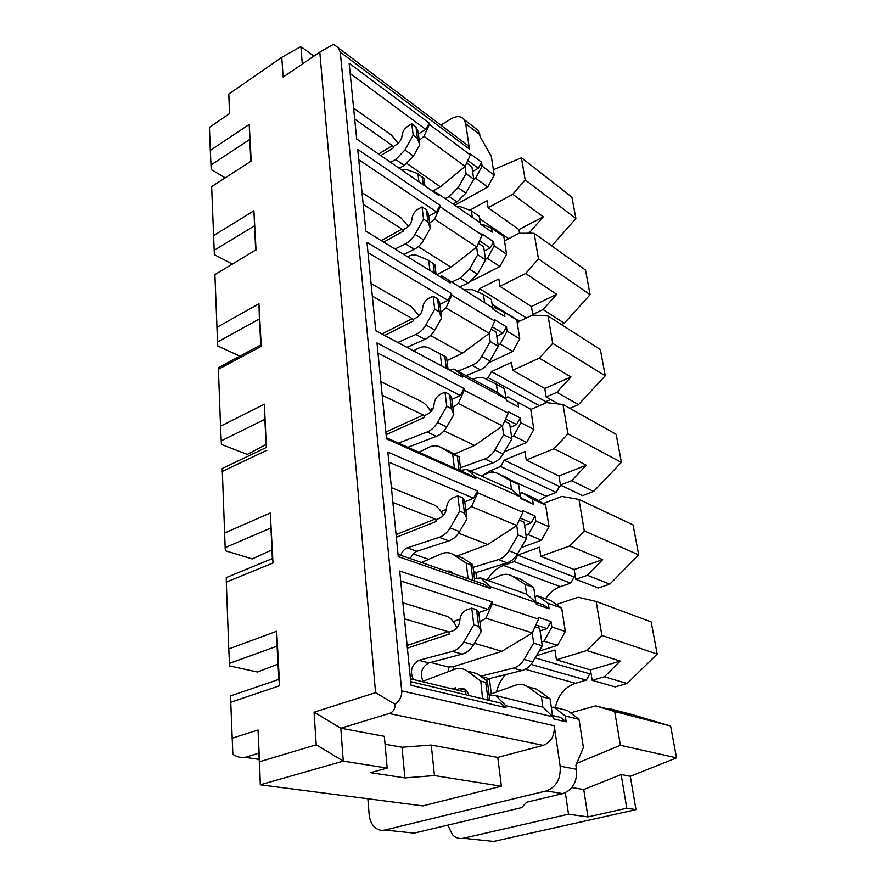 <?xml version="1.0" encoding="UTF-8"?>
<svg xmlns="http://www.w3.org/2000/svg" width="886" height="886" viewBox="0 0 886 886"><rect width="100%" height="100%" fill="white"/><g stroke="black" fill="none" stroke-linecap="round" stroke-linejoin="round"><path stroke-width="1.33" d="M544.746 403.418L545.732 401.646L491.486 371.588L488.142 377.702L485.65 378.843M539.43 405.722L488.142 377.702M430.574 335.528L462.426 353.237L489.061 333.468L490.224 341.564L498.275 346.249L496.204 332.206L491.088 329.16M558.712 404.005L546.141 396.983L556.884 392.299L578.514 404.625L569.82 408.324M372.341 296.179L412.256 318.628L413.563 320.81L413.385 319.259L416.475 317.697C420.064 315.571 422.124 312.337 422.644 307.996C423.165 303.665 425.225 300.432 428.835 298.283L433.099 296.09L437.562 298.737L439.633 302.558L441.593 318.074L434.816 330.002C432.224 334.443 428.935 337.577 424.937 339.404L406.951 347.301M448.05 369.252L446.522 357.202L428.58 347.833C425.225 346.26 421.548 346.526 417.55 348.641L413.552 350.823M481.386 224.811L482.394 224.269L491.508 228.123L503.824 236.64L506.559 254.227L499.859 266.52L487.422 258.313L494.2 245.865L493.568 241.745L490.191 247.958L484.299 251.115M485.495 259.31L487.422 258.313M499.859 266.52L471.684 280.94M461.783 286.012L459.856 286.998M429.621 223.128L434.616 219.086L440.176 206.748L439.988 205.319L436.455 211.876L428.746 216.239M492.882 308.505L494.709 307.608L504.234 312.226L504.898 316.59L492.993 309.269L492.782 307.807L441.915 275.945L439.755 276.543M256.054 250.206L253.917 210.768L255.677 250.029L214.91 274.605L255.677 250.029M469.525 269.178L477.443 274.239L485.583 259.908L477.72 254.736L469.525 269.178L460.255 278.082L451.771 282.014M459.756 286.942L468.218 283.066L477.443 274.239M433.287 190.844L440.364 186.813L465.017 166.546L466.036 173.612L458.117 187.666L449.202 196.559L445.16 198.608M407.073 163.6L440.364 186.813M493.568 241.745L481.906 233.815L482.106 235.2L476.635 247.172L477.72 254.736M260.805 344.942L261.259 346.315L218.421 369.296L218.488 367.668L260.805 344.942L259.399 318.916L217.535 342.051L217.768 346.016L239.907 356.161M434.616 219.086L476.757 247.072M440.176 206.748L482.106 235.2M494.731 321.075L451.782 295.116L446.023 307.918L489.194 333.357L494.731 321.075L494.51 319.591L506.438 326.812L507.102 331.22L519.739 338.829L512.795 351.476L500.092 344.034L498.087 344.986M232.143 263.984L214.368 254.636L211.643 186.625L251.225 161.064L249.243 124.417L210.303 150.41L209.45 127.318L229.707 113.508L228.809 94.049L229.518 113.641M254.371 225.897L214.135 250.339M500.092 344.034L507.102 331.22M496.791 336.204L502.938 333.214L506.438 326.812M506.393 400.417L518.576 407.028L517.867 402.344L507.899 396.85L530.714 409.266L517.867 402.344M505.84 397.77L507.899 396.85M371.079 283.542L410.838 306.301L419.167 315.671M422.046 206.892L423.563 219.141L415.013 234.358L423.752 239.94L430.275 228.366L427.927 221.998L426.399 209.783L422.046 206.892L417.959 209.196C414.504 211.422 412.522 214.578 412.012 218.665C411.492 222.774 409.509 225.919 406.065 228.123L403.108 229.773L403.263 231.213L402 229.075L363.194 204.389M427.927 221.998L423.563 219.141M426.399 209.783L428.459 213.925L430.275 228.366M408.38 226.351L400.682 217.613L362.031 192.65M423.752 239.94C421.26 244.259 418.092 247.382 414.26 249.343L403.817 254.459M415.013 234.358C412.488 238.699 409.31 241.867 405.467 243.849L395.001 249.032M436.765 274.715L451.029 267.229L476.635 247.172M418.314 246.629L451.029 267.229M313.91 56.117L300.897 46.593L281.77 57.335L228.809 94.049M546.141 396.983L544.768 388.489L512.684 370.304L511.477 362.374L491.486 371.588M545.732 401.646L550.66 399.508M494.233 175.074L487.754 187.012L475.583 178.152L482.128 166.059L494.233 175.074L491.309 156.324L480.157 136.721L478.163 130.419L475.184 128.105M281.77 57.335L283.155 77.082L319.791 52.108L333.546 44.3L338.275 47.833L340.268 52.097L469.458 149.158L465.715 123.697L464.065 119.488C461.019 115.966 456.766 115.712 451.339 118.713L440.763 125.07M493.391 169.724L521.433 157.752L525.154 179.858L512.761 194.289L488.108 207.723L518.952 229.585L543.251 216.815L530.116 231.888L527.414 233.295M551.768 245.92L575.9 218.532L571.913 197.179L521.433 157.752M512.761 194.289L543.251 216.815M479.503 218.521L508.664 238.711M590.109 294.706L538.466 258.911L534.158 233.317L585.513 270.075L590.109 294.706L564.327 323.257L543.074 309.535L532.752 314.497L533.837 315.195M543.074 309.535L556.685 294.318L525.62 273.508L538.466 258.911M561.458 324.597L564.327 323.257M525.62 273.508L499.992 286.366L531.456 306.534L556.685 294.318M532.752 314.497L531.456 306.534M526.406 317.963L479.647 288.67L498.873 278.946L499.992 286.366M504.488 240.903L519.085 233.251L534.158 233.317M488.108 207.723L487.056 200.757L469.824 210.215M479.647 288.67L477.809 292.048M492.118 304.33L519.495 321.275M519.55 233.262L518.952 229.585M532.109 233.306L530.116 231.888M575.9 218.532L525.154 179.858M300.897 46.593L302.281 64.047M469.458 149.158L468.074 145.647L465.46 143.676M225.254 177.842L211.211 169.558L210.303 150.41M419.178 140.398L423.984 136.311L429.367 124.394L429.189 123.076L349.139 63.238L356.681 139.002L438.692 195.429L438.504 194.023L480.29 222.818L480.489 224.191L492.129 232.198L491.508 228.123M482.128 166.059L481.541 162.204L470.123 153.677L470.311 154.961L465.017 166.546M481.541 162.204L478.274 168.24L467.819 160.51M466.667 163.057L471.928 166.922L473.733 179.205L466.036 173.612M478.274 168.24L472.603 171.519M458.117 187.666L465.859 193.148L473.733 179.205L475.583 178.152M465.859 193.148L456.977 201.953L452.956 203.979M456.456 206.394L460.809 206.848L471.385 210.79L479.16 216.195L480.123 222.707M471.385 210.79L472.338 217.336M438.504 194.023L430.131 189.538M354.699 119.078L392.443 145.647L393.672 147.74L393.517 146.4L396.374 144.684C399.686 142.413 401.591 139.346 402.1 135.458C402.598 131.593 404.514 128.514 407.837 126.222L411.768 123.818L415.999 126.942L418.037 131.338L419.742 144.806L417.428 138.327L413.175 135.237L404.924 150.022L395.754 159.48L390.56 162.315M404.924 150.022L413.452 156.058L419.742 144.806M413.452 156.058L404.315 165.427L399.132 168.218M401.458 169.813L407.294 169.846L417.937 173.656L424.017 178.717L424.926 185.96M415.999 126.942L417.428 138.327M411.768 123.818L413.175 135.237M398.335 143.144L391.224 134.949L353.614 108.158M417.937 173.656L418.945 181.851M422.234 176.646L423.264 184.809M249.243 124.417L249.708 139.479L210.968 164.995M249.708 139.479L250.882 161.285M487.754 187.012L454.85 205.286M423.984 136.311L465.139 166.435M429.367 124.394L470.311 154.961M429.189 123.076L425.778 129.422L418.369 133.963M425.778 129.422L350.158 73.505M436.455 211.876L358.741 159.668M511.576 436.82L513.67 435.934L526.661 442.468L504.422 451.76M526.661 442.468L533.848 429.433L520.946 422.733L513.67 435.934M520.946 422.733L520.237 417.993L516.604 424.593L510.192 427.406M532.508 499.15L545.632 505.053L535.21 498.608L522.053 492.671L532.508 499.15L533.272 504.178L520.68 497.633M522.053 492.671L519.905 493.513M458.549 533.206L487.776 544.525L516.737 525.62L518.088 535L508.907 550.76L517.402 554.06C514.711 558.512 511.244 561.425 506.991 562.809L473.788 573.364M508.907 550.76C506.205 555.245 502.716 558.191 498.453 559.598L506.991 562.809M253.917 210.768L213.471 235.698M490.191 247.958L479.57 240.826M478.451 243.307L483.656 246.784L485.583 259.908M449.988 281.449L450.188 282.966L365.863 231.124L357.722 149.391L439.988 205.319M506.559 254.227L494.2 245.865M515.995 577.517L521.012 579.355L533.715 587.507L535.886 602.303M488.108 580.552L500.59 575.379C504.843 573.696 508.808 573.984 512.473 576.232L525.21 584.428L533.715 587.507M498.275 346.249L489.825 360.99C487.344 365.198 484.144 368.144 480.245 369.816L466.091 375.631M490.224 341.564L481.729 356.427C479.226 360.668 476.015 363.637 472.094 365.342L457.896 371.223M446.289 368.31L444.761 356.117M544.768 388.489L571.005 376.938L556.884 392.299M441.737 365.874L440.22 353.647M375.764 330.633L462.558 377.104L375.775 330.755L366.97 242.343L451.583 293.587L447.917 300.343L368 252.599M446.023 307.918L440.818 311.905M407.272 547.858L439.279 537.315C443.664 535.775 447.275 532.63 450.11 527.879L459.59 531.567C456.777 536.274 453.189 539.386 448.825 540.903L416.929 551.291L407.195 547.88C404.226 549.165 402.067 551.613 400.727 555.256M512.684 370.304L539.341 358.121L571.005 376.938M451.782 295.116L451.583 293.587M447.917 300.343L439.877 304.507M419.875 314.873L418.989 315.327M571.625 480.688L593.642 491.409L582.6 495.617L560.45 485.052L571.625 480.688L586.299 465.183L554.038 448.704L567.926 433.819L562.987 404.492L546.562 402.632L530.747 409.487M548.091 316.003L552.698 343.369L605.249 375.819L600.354 349.571L548.091 316.003L532.364 315.106L517.18 322.393M441.593 318.074L439.201 311.861L434.727 309.258L425.845 324.94C423.231 329.415 419.92 332.582 415.911 334.443L397.869 342.45M437.562 298.737L439.201 311.861M462.426 353.237L446.954 360.624M217.535 342.051L214.91 274.605M512.795 351.476L488.762 362.684M407.527 256.741C411.182 254.78 414.515 254.415 417.561 255.622L428.68 260.373L434.86 264.737L436.067 274.283M464.297 289.744L472.393 289.689L483.446 294.506L484.564 302.237M483.446 294.506L491.398 299.468L492.605 307.686M428.68 260.373L429.931 270.507M433.088 263.131L434.361 273.231M441.915 275.945L492.782 307.807M519.739 338.829L516.804 320.001L504.234 312.226M492.162 326.779L502.938 333.214M259.399 318.916L258.956 303.765L216.871 327.388M433.099 296.09L434.727 309.258M221.201 440.863L264.825 419.333L264.393 404.193L220.525 426.221L221.422 444.429L247.349 454.418L266.177 444.407M552.698 343.369L539.341 358.121M605.249 375.819L578.514 404.625M271.869 549.885L252.233 558.933L225.365 550.738L225.166 547.637L222.231 468.517L266.343 447.474L264.825 419.333M464.773 501.83L473.556 498.22L477.521 491.01L387.869 452.104L398.268 556.618L490.323 588.481L490.069 586.576L480.688 577.938L526.782 594.207L536.108 602.591L536.373 604.418L549.098 608.826L543.572 604.972L535.72 602.247M418.901 452.237L428.913 447.297C433.088 445.315 436.942 445.281 440.464 447.197L452.68 454.241L459.092 456.833L447.984 450.653M386.44 437.762L470.577 475.284L475.893 478.639L386.551 438.88L376.993 342.915L464.065 388.555L464.275 390.194L458.295 403.495L452.857 407.416M516.737 525.62L522.84 512.285L522.585 510.569L535.055 515.984L531.279 522.784L520.226 518.088M519.296 520.16L524.124 522.197L526.505 538.433L517.402 554.06M531.279 522.784L524.59 525.376M451.351 408.623L449.567 394.469L444.993 392.121L446.754 406.331L451.351 408.623L453.776 414.637L451.661 397.914L449.567 394.469M459.59 531.567L466.922 518.875L464.641 500.8L462.536 497.81L457.829 495.828L453.167 497.71C449.235 499.649 446.998 503.06 446.466 507.955C445.924 512.861 443.698 516.261 439.777 518.166L436.399 519.506L436.599 521.311L396.341 537.27M460.465 467.753L484.797 458.937C488.884 457.375 492.228 454.407 494.82 450.044L503.647 434.749L511.875 438.858L503.115 454.031C500.535 458.361 497.212 461.296 493.137 462.835L470.3 471.031M462.558 377.104L462.348 375.476L506.172 398.955L506.404 400.527L518.576 407.028M462.348 375.476L453.876 369.063L497.733 392.631L506.172 398.955M453.876 369.063L449.501 370.027M520.237 417.993L508.032 411.602L508.265 413.197L502.395 426.044L503.647 434.749M516.604 424.593L505.673 418.956M385.045 744.207L402 747.241L431.272 745.037L497.766 757.397L501.398 786.203L422.788 805.895L260.329 784.797L258.878 753.144L245.178 757.308C241.8 758.228 237.703 757.242 232.863 754.34L230.759 702.266L279.644 685.72L276.698 631.231L228.787 648.951L226.307 582.113L272.999 562.987L272.345 558.59L226.284 577.572L226.307 582.113M367.867 798.762L369.152 814.5C369.584 819.262 371.112 823.172 373.748 826.239C376.927 829.684 380.637 830.957 384.867 830.049L546.197 790.932C556.286 787.167 560.938 778.916 560.151 766.18L554.215 725.767C554.813 735.69 551.147 742.213 543.207 745.347L497.766 757.397M501.398 786.203L434.461 775.582L404.902 777.908L370.514 772.658L387.16 768.073L384.347 736.321L340.822 728.226L389.164 713.529C392.996 712.255 395.034 709.199 395.267 704.337C399.918 700.361 402.056 695.864 401.69 690.87L340.268 52.097M272.999 562.987L270.285 512.983L272.345 558.59M319.791 52.108L375.575 692.664L395.267 704.337M520.392 496.791L518.576 484.42L510.258 480.611L511.543 489.581M504.732 476.712L518.576 484.42M481.497 476.059L486.779 473.589C490.855 471.773 494.643 471.795 498.131 473.689L506.471 477.51M278.038 664.09L257.516 671.998L229.64 665.918L228.787 648.951M556.408 604.473L578.137 597.253L596.167 601.472L601.882 635.417L586.787 650.523L556.43 659.793L554.946 649.992L536.429 655.74M487.123 580.208C491.209 572.965 496.647 568.037 503.458 565.434L514.113 561.591L570.728 583.132L574.139 577.019L575.324 576.62M543.24 503.569L561.79 496.448L578.968 499.405L584.284 530.913L569.82 545.92L540.792 556.342L539.419 547.227L517.712 555.112L514.113 561.591M482.77 475.461L490.456 470.687L500.69 466.49L556.175 492.428L559.465 486.48L561.669 485.628M554.038 448.704L526.251 460.078L524.966 451.594L504.145 460.199L500.69 466.49M491.32 693.871L489.382 678.598M476.657 578.325L475.893 572.29M576.686 763.367L620.377 745.281L614.696 711.536L595.757 705.854L570.551 712.853M505.685 674.578C501.199 679.34 498.154 685.155 496.537 691.999M266.343 447.474L264.393 404.193M450.11 527.879L459.734 511.189L464.463 513.116L466.922 518.875M525.21 584.428L526.605 594.141M225.166 547.637L270.695 528.056M224.49 533.073L270.285 512.983M421.503 562.488L441.195 553.872C445.558 552.044 449.601 552.288 453.3 554.603L466.158 563.053L468.096 578.702M457.829 495.828L459.734 511.189M446.688 571.26C449.313 570.662 451.495 571.415 453.222 573.508L453.255 573.541M502.395 426.044L474.641 445.436L454.352 454.108M510.258 480.611L498.131 473.689M392.875 502.451L435.203 519.041L436.599 521.311M480.688 577.938L474.442 578.536M398.467 443.122L427.152 431.98C431.338 430.275 434.782 427.118 437.507 422.5L446.754 406.331M437.507 422.5L446.732 426.941L453.776 414.637M218.421 369.296L220.525 426.221M382.198 395.245L423.286 415.013L424.649 417.24L424.449 415.567L427.683 414.105C431.427 412.079 433.564 408.767 434.096 404.16C434.627 399.564 436.765 396.23 440.541 394.181L444.993 392.121M464.065 388.555L460.244 395.533L451.849 399.442M433.143 408.169L429.677 409.775M460.244 395.533L378.001 353.104M391.402 487.654L433.553 504.688C437.396 506.415 440.652 510.037 443.354 515.574M261.259 346.315L258.956 303.765M380.836 381.578L421.769 401.735C425.236 403.562 428.248 406.918 430.795 411.802M466.158 563.053L470.942 564.781L472.681 564.526L474.752 581.028M470.942 564.781L472.902 580.374M387.16 768.073L343.259 761.107L316.213 744.783L259.52 761.738L260.329 784.797L343.259 761.107L340.822 728.226L314.076 712.189L316.213 744.783M472.681 564.526L462.846 558.091L457.763 556.231M460.798 470.388L466.756 469.436L511.72 489.659L520.58 496.946L475.66 476.889L475.893 478.639M511.875 438.858L509.66 423.785L504.666 421.215M516.881 525.52L471.529 506.615L465.859 510.436M466.756 469.436L475.66 476.889M526.074 535.509L528.266 534.701L541.534 540.172L521.134 547.659M533.272 504.178L520.824 498.641L520.58 496.946M522.84 512.285L477.753 492.793L471.529 506.615M443.964 430.84L474.641 445.436M502.539 425.945L458.295 403.495M459.07 470.156L457.342 456.368M460.875 470.953L459.092 456.833M454.396 468.074L452.68 454.241M490.069 586.576L536.108 602.591M497.567 392.542L496.37 384.225L504.499 388.655L505.995 398.811M477.521 491.01L477.753 492.793M441.095 511.554L446.289 509.417M473.124 379.407L473.944 378.986C477.853 377.037 481.475 376.849 484.808 378.422L496.37 384.225M276.698 631.231L277.074 646.16L229.463 663.37M518.088 535L526.505 538.433M473.035 567.417L498.453 559.598M487.776 544.525L457.132 555.998M388.865 462.171L473.556 498.22M398.047 554.326L484.731 584.494L490.323 588.481M416.929 551.291L416.841 551.325C413.884 552.587 411.735 555.024 410.406 558.623M446.732 426.941C444.03 431.504 440.597 434.638 436.421 436.322L407.837 447.308M596.167 601.472L651.177 621.894L657.179 654.067L601.882 635.417M533.848 429.433L530.714 409.266M541.534 540.172L549.01 526.738L545.632 505.053M535.044 596.555L537.293 595.802L550.738 600.575L561.691 608.106L565.323 631.485L557.56 645.362L539.153 651.11M484.742 677.469L484.033 678.787M551.391 707.781L553.739 707.117L567.483 710.517L579.012 719.31L583.398 747.518L575.889 765.238L576.498 769.269C577.329 781.806 572.744 789.913 562.754 793.601L526.661 802.229L521.699 807.611L414.161 833.117L407.084 832.375M462.536 497.81L464.463 513.116M428.647 559.354L413.186 553.894M464.275 390.194L508.265 413.197M537.293 595.802L548.279 603.399L549.098 608.826M561.691 608.106L548.279 603.399M266.896 450.243L222.209 471.485M232.088 738.215L258.059 729.975L259.52 761.738M375.575 692.664L314.076 712.189M475.837 572.301L473.556 571.492M549.01 526.738L535.831 521.079L528.266 534.701M535.055 515.984L535.831 521.079M540.792 556.342L574.172 569.554L575.756 579.267L598.294 587.983L609.812 584.14L638.673 554.891L584.284 530.913M578.968 499.405L633.069 524.9L638.673 554.891M593.642 491.409L621.396 462.359L567.926 433.819M562.987 404.492L616.169 434.328L621.396 462.359M560.45 485.052L558.977 475.97L526.251 460.078M586.299 465.183L558.977 475.97M504.145 460.199L559.465 486.48M575.756 579.267L587.418 575.291L602.668 559.675L574.172 569.554M587.418 575.291L609.812 584.14M517.712 555.112L574.139 577.019M545.643 598.759C549.475 592.823 554.381 588.791 560.362 586.654L570.728 583.132M538.699 500.767L546.219 496.282L556.175 492.428M602.668 559.675L569.82 545.92M404.902 777.908L402 747.241M434.461 775.582L431.272 745.037M565.346 792.715L568.513 814.201L463.289 838.256C459.181 839.086 455.526 837.879 452.358 834.634L447.829 825.132M635.982 809.649L626.767 808.209L621.141 774.541L630.311 776.302L635.982 809.649L493.724 841.434L486.824 840.714M568.513 814.201L587.961 816.936L583.752 789.537L571.891 787.532M621.141 774.541L583.752 789.537M630.311 776.302L676.55 757.862L620.377 745.281M586.787 650.523L620.244 661.089L604.352 676.793L592.169 680.326L615.117 686.894L627.122 683.483L657.179 654.067M525.232 669.307L575.49 683.283L586.288 680.138L589.821 673.858L591.062 673.493M575.49 683.283C564.958 686.949 558.235 695.023 555.334 707.504M614.696 711.536L670.613 726.033L632.56 714.67L609.668 708.7L629.525 714.637L595.757 705.854M670.613 726.033L676.55 757.862M608.228 709.099L609.668 708.7M620.244 661.089L590.475 669.894L556.43 659.793M627.122 683.483L604.352 676.793M531.057 664.422L586.288 680.138M535.166 657.877L589.821 673.858M592.169 680.326L590.475 669.894M626.767 808.209L587.961 816.936M579.012 719.31L565.312 715.999L566.198 721.868L553.185 718.801L552.897 716.818L505.707 705.61L495.795 695.61L543.063 707.183L552.897 716.818M479.913 621.917L485.86 618.218L492.339 603.809L492.084 601.882L399.708 571.038L411.093 685.321L505.984 707.681L505.707 705.61M492.339 603.809L538.544 619.159L532.209 633.014L533.66 643.147L524.113 659.405C521.289 664.024 517.645 666.937 513.171 668.144L480.622 676.273M565.323 631.485L551.856 627.055L551.026 621.562L538.267 617.298L538.544 619.159M277.074 646.16L278.868 679.396L230.67 695.898L230.759 702.266M279.644 685.72L278.868 679.396M430.674 662.418L448.36 667.025L453.566 666.671L501.93 651.288L532.209 633.014M489.094 694.668L515.497 685.199C519.949 683.693 524.102 684.269 527.967 686.927L541.368 696.595L542.885 707.139M524.113 659.405L532.796 661.897L542.276 645.794L533.66 643.147M480.81 676.406L489.327 678.621L521.92 670.558C526.373 669.373 530.005 666.482 532.796 661.897M527.668 686.728L536.694 689.208L550.073 698.81L552.521 715.5M541.368 696.595L550.073 698.81M553.739 707.117L565.312 715.999M557.56 645.362L543.993 641.132L551.856 627.055M541.7 641.852L543.993 641.132M551.026 621.562L547.094 628.595L540.095 630.921M551.225 715.19L560.373 717.372L566.198 721.868M547.094 628.595L535.941 624.962M492.084 601.882L487.942 609.335L478.739 612.58M459.956 619.192L453.278 621.551M487.942 609.335L400.693 580.939M404.47 618.871L448.094 631.652L449.545 633.966L449.324 632.017L452.868 630.821C456.977 629.071 459.302 625.571 459.845 620.333C460.388 615.117 462.725 611.606 466.856 609.823L471.74 608.128L476.579 609.69L478.684 612.148L481.153 631.74L478.661 626.291L473.811 624.796L463.755 642.051C460.798 646.946 457.021 650.058 452.425 651.387L418.801 660.347C411.359 664.943 409.576 671.333 413.452 679.529M463.755 642.051L473.501 644.853L481.153 631.74M473.501 644.853C470.566 649.704 466.811 652.794 462.237 654.089L428.735 662.927C421.658 667.069 419.742 673.172 422.965 681.256M467.487 671.123L477.045 673.615L487.4 681.279L489.825 700.516M456.943 627.919C454.108 621.584 450.564 617.642 446.311 616.102L402.864 602.779M410.44 678.798L454.717 689.485L455.736 687.757L455.969 689.784L465.87 692.176M465.803 694.779L465.803 692.165M471.74 608.128L473.811 624.796M469.093 695.565L467 691.124C464.962 688.71 462.492 687.901 459.59 688.677L455.969 689.784M422.035 681.6L454.507 669.351C459.081 667.712 463.323 668.288 467.232 671.056L480.788 681.135L482.582 698.788M476.579 609.69L478.661 626.291M418.879 660.325L428.813 662.905M480.788 681.135L485.705 682.386L487.4 681.279M485.705 682.386L488.175 700.128M482.959 698.677L487.898 699.862M495.795 695.61L489.227 695.776M505.984 707.681L500.069 702.963L410.716 681.622M535.111 626.79L539.707 628.274L542.276 645.794M489.327 678.621L486.17 680.37M485.86 618.218L532.364 632.925M474.398 643.325L501.93 651.288M258.059 729.975L258.878 753.144M460.255 278.082L468.218 283.066M412.256 318.628L382.032 333.978M402 229.075L381.312 240.615M403.263 231.213L383.716 242.099M405.467 243.849L414.26 249.343M413.563 320.81L384.723 335.417M465.715 123.697L479.824 134.594M392.443 145.647L378.555 154.053M393.672 147.74L380.736 155.559M395.754 159.48L404.315 165.427M449.202 196.559L456.977 201.953M512.473 576.232L521.012 579.355M472.094 365.342L480.245 369.816M481.729 356.427L489.825 360.99M505.718 396.928L506.637 397.415M439.279 537.315L448.825 540.903M415.911 334.443L424.937 339.404M425.845 324.94L434.816 330.002M440.464 447.197L449.745 451.461M484.797 458.937L493.137 462.835M494.82 450.044L503.115 454.031M389.164 713.529L543.207 745.347M401.69 690.87L554.215 725.767M435.203 519.041L396.075 534.601M423.286 415.013L385.864 432.025M424.649 417.24L386.13 434.694M453.3 554.603L462.846 558.091M427.152 431.98L436.421 436.322M503.458 565.434L560.362 586.654M490.456 470.687L494.011 472.327M511.167 480.201L546.219 496.282M463.289 838.256L493.724 841.434M560.151 766.18L576.498 769.269M384.867 830.049L414.161 833.117M453.566 666.671L453.898 669.583M513.171 668.144L521.92 670.558M527.967 686.927L536.694 689.208M448.36 667.025L448.859 671.477M452.126 688.865L455.736 687.757M449.545 633.966L407.383 648.12M448.094 631.652L407.117 645.462M452.425 651.387L462.237 654.089M467.232 671.056L477.045 673.615M459.59 688.677L466.257 690.305M546.197 790.932L562.754 793.601M245.178 757.308L259.166 759.402M464.065 119.488L478.163 130.419M338.275 47.833L468.074 145.647M454.54 689.441L455.504 689.153"/></g></svg>
